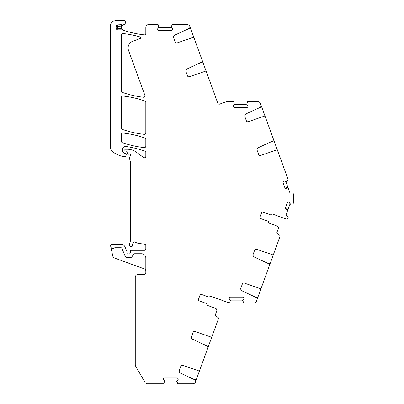 <?xml version="1.0" encoding="UTF-8"?>
<svg xmlns="http://www.w3.org/2000/svg" width="404" height="404" viewBox="0 0 404 404"><rect width="100%" height="100%" fill="white"/><g stroke="black" fill="none" stroke-linecap="round" stroke-linejoin="round"><path stroke-width="0.61" d="M283.224 181.563L283.79 181.048A1 1 0 0 0 283.224 181.563L283.063 181.911A1 1 0 0 0 283.027 182.674L285.219 188.698L288.037 187.673L289.764 192.41A1 1 0 0 0 290.739 193.067L292.804 192.996A0.288 0.288 0 0 1 293.082 193.183L293.647 194.733A1.429 1.429 0 0 1 293.733 195.218L293.733 201.854A1.429 1.429 0 0 1 293.647 202.338L293.077 203.899A0.288 0.288 0 0 1 292.799 204.086L290.128 203.833L288.86 202.081A1 1 0 0 0 288.097 202.116L288.86 202.081M285.199 208.434L288.027 209.434L289.759 204.671L290.734 204.015M285.057 208.817L287.86 209.888L285.042 208.863L287.234 202.843L287.749 202.278A1 1 0 0 0 287.234 202.843L287.628 202.348M244.036 298.41A1 1 0 0 0 243.748 297.703L244.036 298.506A1 1 0 0 1 243.748 299.212L242.824 300.192L243.501 302.793A0.288 0.288 0 0 0 243.774 302.99L253.798 302.99A2.853 2.853 0 0 0 256.479 301.111L257.035 299.591A1.712 1.712 0 0 0 256.151 297.45L242.062 290.88A2.283 2.283 0 0 1 240.88 288.032L242.385 283.906A1.429 1.429 0 0 1 244.193 283.042L260.161 288.542A0.858 0.858 0 0 0 261.247 288.027L269.342 265.781A1.712 1.712 0 0 0 268.453 263.64L254.368 257.075A2.283 2.283 0 0 1 253.187 254.222L254.692 250.096A1.429 1.429 0 0 1 256.495 249.233L272.468 254.732A0.858 0.858 0 0 0 273.548 254.217L280.058 236.33A0.858 0.858 0 0 0 279.765 235.345L277.2 233.451A0.858 0.858 0 0 1 276.907 232.467L278.255 228.76A2.141 2.141 0 0 0 276.977 226.018L269.039 223.129A0.858 0.858 0 0 1 268.488 222.17A0.858 0.858 0 0 0 267.938 221.21L260.423 218.473A0.858 0.858 0 0 1 259.913 217.377L261.671 212.544A0.858 0.858 0 0 1 262.772 212.034L270.281 214.766A0.858 0.858 0 0 0 271.321 214.388A0.858 0.858 0 0 1 272.357 214.004L286.067 218.993A1.429 1.429 0 0 0 287.895 218.14L288.183 217.357A0.288 0.288 0 0 0 288.087 217.034L286.456 215.761A1 1 0 0 1 286.133 214.63L287.86 209.888M288.097 202.116L287.749 202.278M289.522 202.636A1 1 0 0 0 288.956 202.116M283.79 181.048L283.881 181.012A1 1 0 0 1 284.648 181.048L283.881 181.012M273.054 138.158L288.183 179.73A0.288 0.288 0 0 1 288.092 180.048L285.881 181.578L284.648 181.048M277.487 150.344L277.558 150.525A0.858 0.858 0 0 0 276.472 150.01L260.504 155.51A1.429 1.429 0 0 1 258.696 154.646L257.197 150.52A2.283 2.283 0 0 1 258.378 147.667L272.463 141.102A1.712 1.712 0 0 0 273.346 138.961L265.251 116.716A0.858 0.858 0 0 0 264.166 116.201L248.197 121.7A1.429 1.429 0 0 1 246.389 120.836L244.89 116.711A2.283 2.283 0 0 1 246.071 113.857L260.156 107.292A1.712 1.712 0 0 0 261.04 105.151L260.464 103.56A2.853 2.853 0 0 0 257.777 101.682L247.783 101.682A0.288 0.288 0 0 0 247.511 101.879L246.834 104.474L248.046 106.161A1 1 0 0 0 247.753 105.454M233.492 106.969L233.199 106.262A1 1 0 0 0 233.492 106.969L233.759 107.242A1 1 0 0 0 234.466 107.535L246.773 107.535A1 1 0 0 0 247.48 107.242L247.753 106.969A1 1 0 0 0 248.046 106.262L248.046 106.161M233.199 106.262L233.199 106.161A1 1 0 0 1 233.492 105.454L233.199 106.161M157.969 29.871L157.676 29.164A1 1 0 0 0 157.969 29.871L158.237 30.143A1 1 0 0 0 158.944 30.436L171.256 30.436A1 1 0 0 0 171.958 30.143L172.23 29.871A1 1 0 0 0 172.523 29.164L172.523 29.063A1 1 0 0 0 172.23 28.356L171.311 27.376L171.988 24.78A0.288 0.288 0 0 1 172.261 24.583L187.173 24.583A2.853 2.853 0 0 1 189.86 26.462A1.712 1.712 0 0 1 188.946 28.527L174.861 35.092A2.283 2.283 0 0 0 173.68 37.946L175.179 42.072A1.429 1.429 0 0 0 176.987 42.935L192.955 37.436A0.858 0.858 0 0 1 194.041 37.951L202.136 60.196A1.712 1.712 0 0 1 201.253 62.337L187.168 68.902A2.283 2.283 0 0 0 185.986 71.755L187.486 75.881A1.429 1.429 0 0 0 189.294 76.745L205.262 71.245A0.858 0.858 0 0 1 206.348 71.76L217.812 103.267A1.429 1.429 0 0 0 219.645 104.121L226.109 101.768A1.429 1.429 0 0 1 226.599 101.682L233.462 101.682A0.288 0.288 0 0 1 233.734 101.879L234.411 104.474L233.492 105.454M157.676 29.164L157.676 29.063A1 1 0 0 1 157.969 28.356L157.676 29.063M145.819 270.938A2.141 2.141 0 0 0 144.41 268.928L114.569 258.065A2.853 2.853 0 0 1 112.756 255.974L110.64 246.036A1.429 1.429 0 0 1 112.039 244.309L121.069 244.309A4.282 4.282 0 0 1 125.023 246.955L126.831 251.318A0.712 0.712 0 0 1 126.886 251.591L126.886 252.45A0.712 0.712 0 0 0 127.856 253.116A1.429 1.429 0 0 1 128.371 253.02L128.972 253.02A1.429 1.429 0 0 1 129.482 253.116A0.712 0.712 0 0 0 130.452 252.475L130.512 250.99A0.712 0.712 0 0 1 131.224 250.308L144.39 250.308A1.429 1.429 0 0 0 145.819 248.879L145.819 245.597A1.429 1.429 0 0 0 144.576 244.178L139.087 243.455A9.994 9.994 0 0 1 135.204 242.092A1.429 1.429 0 0 0 133.249 242.562A4.57 4.57 0 0 0 132.603 245.511A0.712 0.712 0 0 1 131.896 246.309L130.462 246.309A0.712 0.712 0 0 1 129.775 245.778L129.639 245.279A2.853 2.853 0 0 1 129.639 243.799L130.3 241.329A2.853 2.853 0 0 0 130.401 240.592L130.401 162.019A1.429 1.429 0 0 0 130.351 161.651L129.593 158.817A1.429 1.429 0 0 1 129.593 158.075L130.376 155.156A0.858 0.858 0 0 0 129.25 154.131A1.429 1.429 0 0 1 128.75 154.222L127.972 154.222A0.712 0.712 0 0 1 127.26 153.571L127.114 151.874A0.712 0.712 0 0 0 126.588 151.248L125.361 150.919A0.712 0.712 0 0 1 124.831 150.227L124.831 149.808A0.571 0.571 0 0 1 125.402 149.238L127.204 149.238A15.706 15.706 0 0 1 136.547 152.318L143.541 157.494A1.429 1.429 0 0 0 145.819 156.348L145.819 152.449A1.429 1.429 0 0 0 144.859 151.101A99.94 99.94 0 0 0 125.801 146.48A2.853 2.853 0 0 0 122.548 149.308L122.548 150.333A3.429 3.429 0 0 0 124.528 153.439A0.712 0.712 0 0 0 124.831 153.505L125.543 153.505A0.712 0.712 0 0 1 126.235 154.404L125.785 156.08A0.571 0.571 0 0 1 125.235 156.505L123.114 156.505A1.429 1.429 0 0 1 122.796 156.469A27.129 27.129 0 0 1 113.327 152.283A7.141 7.141 0 0 1 110.267 146.425L110.267 26.336A5.712 5.712 0 0 1 115.645 20.634L123.013 20.2A2.283 2.283 0 0 1 125.412 22.19A2.283 2.283 0 0 1 123.589 24.72A2.853 2.853 0 0 0 123.326 24.785A2.853 2.853 0 0 1 121.579 24.755A1.429 1.429 0 0 0 121.043 24.679L121.119 26.103A4.282 4.282 0 0 0 121.594 26.24A2.853 2.853 0 0 0 121.432 28.406L122.755 30.017A2.853 2.853 0 0 0 123.245 30.234A103.939 103.939 0 0 0 144.228 34.85A1.429 1.429 0 0 0 145.819 33.431L145.819 27.437A2.853 2.853 0 0 1 148.672 24.563L157.939 24.583A0.288 0.288 0 0 1 158.211 24.78L158.888 27.376L157.969 28.356M122.755 30.017A1.429 1.429 0 0 0 122.058 29.835L122.058 29.472M121.043 24.679L117.503 24.866A1.429 1.429 0 0 0 116.15 26.295L116.15 28.123A1.712 1.712 0 0 0 117.862 29.835L122.058 29.835M110.827 246.9A2.141 2.141 0 0 0 114.483 247.92A0.571 0.571 0 0 1 114.898 247.738L121.069 247.738A0.858 0.858 0 0 1 121.862 248.268L125.296 256.565A1.429 1.429 0 0 0 126.614 257.444L130.739 257.444A1.429 1.429 0 0 0 131.931 256.808L133.552 254.368A1.429 1.429 0 0 1 134.739 253.732L141.536 253.732A4.282 4.282 0 0 1 145.819 258.015L145.819 273.008A1.429 1.429 0 0 1 144.39 274.437L138.107 274.437A2.853 2.853 0 0 0 135.254 277.29L135.254 364.761A2.853 2.853 0 0 0 135.638 366.186L144.98 382.371A2.853 2.853 0 0 0 147.455 383.8L163.59 383.8A0.288 0.288 0 0 0 163.862 383.603L164.539 381.002L163.327 379.316A1 1 0 0 0 163.62 380.023M177.881 378.513L178.174 379.215A1 1 0 0 0 177.881 378.513L177.614 378.24A1 1 0 0 0 176.907 377.947L164.6 377.947A1 1 0 0 0 163.893 378.24L163.62 378.513A1 1 0 0 0 163.327 379.215L163.327 379.316M178.174 379.215L178.174 379.316A1 1 0 0 1 177.881 380.023L178.174 379.316M243.748 297.703L243.476 297.43A1 1 0 0 0 242.769 297.137L230.462 297.137A1 1 0 0 0 229.755 297.43L229.482 297.703A1 1 0 0 0 229.189 298.41L229.189 298.506A1 1 0 0 0 229.482 299.212L230.406 300.192L229.724 302.793A0.288 0.288 0 0 1 229.452 302.99L210.807 296.289A0.858 0.858 0 0 0 209.772 296.667A0.858 0.858 0 0 1 208.732 297.051L201.217 294.314A0.858 0.858 0 0 0 200.121 294.829L198.364 299.657A0.858 0.858 0 0 0 198.874 300.753L206.388 303.49A0.858 0.858 0 0 1 206.939 304.449A0.858 0.858 0 0 0 207.489 305.409L215.423 308.297A2.141 2.141 0 0 1 216.706 311.045L215.357 314.751A0.858 0.858 0 0 0 215.65 315.731L218.216 317.63A0.858 0.858 0 0 1 218.508 318.61L211.999 336.497A0.858 0.858 0 0 1 210.913 337.012L194.945 331.517A1.429 1.429 0 0 0 193.137 332.376L191.637 336.502A2.283 2.283 0 0 0 192.819 339.355L206.904 345.925A1.712 1.712 0 0 1 207.787 348.061L199.692 370.306A0.858 0.858 0 0 1 198.611 370.821L182.638 365.322A1.429 1.429 0 0 0 180.835 366.186L179.331 370.311A2.283 2.283 0 0 0 180.512 373.165L194.597 379.73A1.712 1.712 0 0 1 195.486 381.871L195.465 381.921A2.853 2.853 0 0 1 192.784 383.8L177.912 383.8A0.288 0.288 0 0 1 177.639 383.603L176.962 381.002L177.881 380.023M144.233 147.596A1.429 1.429 0 0 0 145.819 146.177L145.819 139.345A1.429 1.429 0 0 0 144.859 137.996A99.94 99.94 0 0 0 122.988 133.032A1.429 1.429 0 0 0 121.402 134.451L121.402 141.324A1.429 1.429 0 0 0 122.367 142.673A99.94 99.94 0 0 0 144.233 147.596M144.233 134.355A1.429 1.429 0 0 0 145.819 132.936L145.819 102.338A1.429 1.429 0 0 0 144.859 100.99A99.94 99.94 0 0 0 122.988 96.026A1.429 1.429 0 0 0 121.402 97.445L121.402 128.073A1.429 1.429 0 0 0 122.362 129.421A99.94 99.94 0 0 0 144.233 134.355M132.785 41.223L140.107 38.557A0.858 0.858 0 0 0 140.057 36.931A99.94 99.94 0 0 0 122.988 33.517A1.429 1.429 0 0 0 121.402 34.936L121.402 91.067A1.429 1.429 0 0 0 122.362 92.415A99.94 99.94 0 0 0 143.38 97.253A1.429 1.429 0 0 0 144.89 95.344L128.517 50.374A7.141 7.141 0 0 1 132.785 41.223M260.423 218.473L267.963 221.215A0.858 0.858 0 0 1 268.509 222.175A0.858 0.858 0 0 0 269.059 223.134L276.977 226.018M272.382 214.014A0.858 0.858 0 0 0 271.342 214.393A0.858 0.858 0 0 1 270.306 214.776L262.772 212.034A0.858 0.858 0 0 0 261.671 212.544M121.594 26.24L123.326 24.785M195.203 382.457L195.379 382.134M195.465 381.921L200.414 368.322M207.494 348.864L212.721 334.512M256.742 300.394L261.176 288.209M269.049 266.584L274.271 252.227M285.062 188.264L287.87 187.214L286.138 182.451L286.461 181.325M283.027 182.674L283.063 181.911L283.027 182.674M246.773 107.535L247.48 107.242L246.773 107.535M247.753 106.969L248.046 106.262M234.371 103.843L235.325 104.535L245.92 104.535L246.869 103.843M234.466 107.535L233.759 107.242L234.466 107.535M171.256 30.436L171.958 30.143L171.256 30.436M172.23 29.871L172.523 29.164M172.23 28.356L172.523 29.063M158.848 26.745L159.802 27.437L170.397 27.437L171.347 26.745M158.944 30.436L158.237 30.143L158.944 30.436M164.6 377.947L163.893 378.24L164.6 377.947M163.62 378.513L163.327 379.215M177.002 381.634L176.053 380.947L165.453 380.947L164.504 381.634M176.907 377.947L177.614 378.24L176.907 377.947M198.364 299.657A0.858 0.858 0 0 0 198.874 300.753L206.409 303.5A0.858 0.858 0 0 1 206.959 304.459A0.858 0.858 0 0 0 207.51 305.419L215.423 308.297M210.832 296.294A0.858 0.858 0 0 0 209.792 296.677A0.858 0.858 0 0 1 208.752 297.056L201.217 294.314A0.858 0.858 0 0 0 200.121 294.829M230.462 297.137L229.755 297.43L230.462 297.137M229.482 297.703L229.189 298.41M229.482 299.212L229.189 298.506M242.865 300.823L241.915 300.137L231.315 300.137L230.366 300.823M243.748 299.212L244.036 298.506M242.769 297.137L243.476 297.43L242.769 297.137M285.204 188.648L288.037 187.673M189.542 25.841L189.713 26.129M206.348 71.76L207.07 73.745M201.843 59.393L206.257 71.584M189.86 26.462L194.763 39.935M260.747 104.348L265.186 116.534M287.209 177.043L284.295 169.034M116.15 26.295L117.579 26.295L117.579 28.123A0.288 0.288 0 0 0 117.862 28.406L121.432 28.406M117.503 24.866L117.579 26.295L121.119 26.103L121.579 24.755M116.15 28.123L117.579 28.123M117.862 29.835L117.862 28.406M196.167 379.992L191.562 378.316M208.474 346.183L203.868 344.506M257.717 297.713L253.111 296.036M270.024 263.903L265.418 262.226M202.823 62.075L198.213 63.751M190.516 28.265L185.911 29.941M274.033 140.839L269.423 142.516M261.726 107.03L257.121 108.706"/></g></svg>
